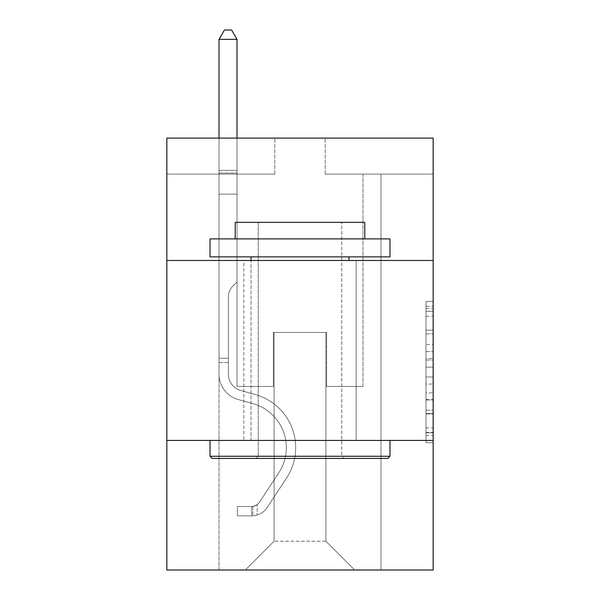 <?xml version="1.0" encoding="UTF-8"?>
<svg xmlns="http://www.w3.org/2000/svg" width="600" height="600" viewBox="0 0 600 600"><rect width="100%" height="100%" fill="white"/><g stroke="black" fill="none" stroke-linecap="round" stroke-linejoin="round"><path stroke-width="0.45" stroke-dasharray="3 2.25" d="M425.97 344.498L425.97 367.11L433.162 367.11L433.162 435.645L433.162 308.468L433.162 367.11L425.97 367.11L425.97 306.345L425.97 442.71L425.97 301.403L425.97 432.817L433.162 432.817L425.97 432.817L433.162 432.817L425.97 432.817L425.97 410.205L425.97 442.71L433.162 442.71L433.162 301.403L433.162 432.465L433.162 376.995L425.97 376.995L433.162 376.995L433.162 410.205L433.162 311.288L425.97 311.288L433.162 311.288L433.162 442.71L433.162 308.468L433.162 442.71L425.97 442.71L425.97 301.403L433.162 301.403L433.162 308.468L433.162 301.403L433.162 308.468L433.162 301.403L433.162 306.345L433.162 301.403L425.97 301.403L425.97 311.288L433.162 311.288L425.97 311.288L425.97 344.498L433.162 344.498M356.145 260.483L356.145 440.438L243.855 440.438L356.145 440.438L243.855 440.438L356.145 440.438L356.145 260.483L243.855 260.483L243.855 440.438L243.855 260.483L356.145 260.483M433.162 358.627L433.162 351.562L433.162 358.627L425.97 358.627L425.97 330.188L425.97 413.918L425.97 392.895L433.162 392.895L425.97 392.895L425.97 442.71L433.162 442.71L425.97 442.71L433.162 442.71L425.97 442.71L425.97 301.403L433.162 301.403L425.97 301.403L433.162 301.403L425.97 301.403L425.97 358.627L433.162 358.627M433.162 440.438L433.162 570L166.837 570L166.837 440.438L433.162 440.438L433.162 138.113L325.192 138.113L433.162 138.113L433.162 174.105L433.162 138.113L166.837 138.113L274.808 138.113L166.837 138.113L166.837 174.105L274.808 174.105L166.837 174.105L166.837 138.113L166.837 260.483L433.162 260.483L166.837 260.483L166.837 440.438L433.162 440.438L166.837 440.438M219.022 570L380.978 570L380.978 174.105L362.985 174.105L380.978 174.105L362.985 174.105L380.978 174.105L362.985 174.105L380.978 174.105L362.985 174.105L380.978 174.105L362.985 174.105L380.978 174.105L362.985 174.105L380.978 174.105L362.985 174.105L380.978 174.105L362.985 174.105L380.978 174.105L362.985 174.105L380.978 174.105L362.985 174.105L380.978 174.105L362.985 174.105L380.978 174.105L362.985 174.105L380.978 174.105L362.985 174.105L380.978 174.105L362.985 174.105L380.978 174.105L362.985 174.105L380.978 174.105L362.985 174.105L380.978 174.105L362.985 174.105L380.978 174.105L380.978 570L380.978 174.105L380.978 570L380.978 174.105L380.978 570L380.978 174.105L380.978 570L380.978 174.105L380.978 570L380.978 174.105L380.978 570L380.978 174.105L380.978 570L380.978 174.105L380.978 570L380.978 174.105L380.978 570L380.978 174.105L380.978 570L380.978 174.105L380.978 570L380.978 174.105L380.978 570L380.978 174.105L380.978 570L380.978 174.105L380.978 570L380.978 174.105L380.978 570L380.978 174.105L380.978 570L380.978 174.105L380.978 570L219.022 570L245.295 570L219.022 570L245.295 570L219.022 570L245.295 570L219.022 570L245.295 570L219.022 570L245.295 570L219.022 570L245.295 570L219.022 570L245.295 570L219.022 570L245.295 570L219.022 570L245.295 570L219.022 570L245.295 570L219.022 570L245.295 570L219.022 570L245.295 570L219.022 570L245.295 570L219.022 570L245.295 570L219.022 570L245.295 570L219.022 570L245.295 570L219.022 570L219.022 174.105L237.015 174.105L219.022 174.105L237.015 174.105L219.022 174.105L237.015 174.105L219.022 174.105L237.015 174.105L219.022 174.105L237.015 174.105L219.022 174.105L237.015 174.105L219.022 174.105L237.015 174.105L219.022 174.105L237.015 174.105L219.022 174.105L237.015 174.105L219.022 174.105L237.015 174.105L219.022 174.105L237.015 174.105L219.022 174.105L237.015 174.105L219.022 174.105L237.015 174.105L219.022 174.105L237.015 174.105L219.022 174.105L237.015 174.105L219.022 174.105L237.015 174.105L219.022 174.105L237.015 174.105L219.022 174.105L219.022 570M433.162 174.105L325.192 174.105L433.162 174.105M274.087 541.207L274.087 332.46L274.087 541.207L274.087 332.46L325.913 332.46L325.913 541.207L274.087 541.207L245.295 570L274.087 541.207L274.087 332.46L274.087 541.207L274.087 332.46L273.368 332.46L273.368 386.452L237.015 386.452L237.015 174.105L237.015 386.452L237.015 174.105L237.015 386.452L237.015 174.105L237.015 386.452L237.015 174.105L237.015 386.452L237.015 174.105L237.015 386.452L237.015 174.105L237.015 386.452L237.015 174.105L237.015 386.452L237.015 174.105L237.015 386.452L237.015 174.105L237.015 386.452L237.015 174.105L237.015 386.452L237.015 174.105L237.015 386.452L237.015 174.105L237.015 386.452L237.015 174.105L237.015 386.452L237.015 174.105L237.015 386.452L237.015 174.105L237.015 386.452L237.015 174.105L237.015 386.452L237.015 174.105L237.015 386.452L273.368 386.452L237.015 386.452L273.368 386.452L237.015 386.452L273.368 386.452L237.015 386.452L273.368 386.452L237.015 386.452L273.368 386.452L237.015 386.452L273.368 386.452L237.015 386.452L273.368 386.452L237.015 386.452L273.368 386.452L237.015 386.452L273.368 386.452L237.015 386.452L273.368 386.452L237.015 386.452L273.368 386.452L237.015 386.452L273.368 386.452L237.015 386.452L273.368 386.452L237.015 386.452L273.368 386.452L237.015 386.452L273.368 386.452L237.015 386.452L273.368 386.452L237.015 386.452L273.368 386.452L273.368 332.46L273.368 386.452L273.368 332.46L273.368 386.452L273.368 332.46L273.368 386.452L273.368 332.46L273.368 386.452L273.368 332.46L273.368 386.452L273.368 332.46L273.368 386.452L273.368 332.46L273.368 386.452L273.368 332.46L273.368 386.452L273.368 332.46L273.368 386.452L273.368 332.46L273.368 386.452L273.368 332.46L273.368 386.452L273.368 332.46L273.368 386.452L273.368 332.46L273.368 386.452L273.368 332.46L273.368 386.452L273.368 332.46L273.368 386.452L273.368 332.46L273.368 386.452L273.368 332.46L274.087 332.46L273.368 332.46L274.087 332.46L273.368 332.46L274.087 332.46L273.368 332.46L274.087 332.46L273.368 332.46L274.087 332.46L273.368 332.46L274.087 332.46L273.368 332.46L274.087 332.46L273.368 332.46L274.087 332.46L273.368 332.46L274.087 332.46L273.368 332.46L274.087 332.46L273.368 332.46L274.087 332.46L273.368 332.46L274.087 332.46L273.368 332.46L274.087 332.46L273.368 332.46L274.087 332.46L273.368 332.46L274.087 332.46L273.368 332.46L274.087 332.46L273.368 332.46L274.087 332.46L274.087 541.207L245.295 570L274.087 541.207L274.087 332.46L274.087 541.207L245.295 570L274.087 541.207L274.087 332.46L274.087 541.207L245.295 570L274.087 541.207L274.087 332.46L274.087 541.207L245.295 570L274.087 541.207L274.087 332.46L274.087 541.207L245.295 570L274.087 541.207L274.087 332.46L274.087 541.207L245.295 570L274.087 541.207L274.087 332.46L274.087 541.207L245.295 570L274.087 541.207L274.087 332.46L274.087 541.207L245.295 570L274.087 541.207L274.087 332.46L274.087 541.207L245.295 570L274.087 541.207L274.087 332.46L274.087 541.207L245.295 570L274.087 541.207L274.087 332.46L274.087 541.207L245.295 570L274.087 541.207L274.087 332.46L274.087 541.207L245.295 570L274.087 541.207L274.087 332.46L274.087 541.207L245.295 570L274.087 541.207L274.087 332.46L274.087 541.207L245.295 570L274.087 541.207L274.087 332.46L274.087 541.207L245.295 570L274.087 541.207L245.295 570L274.087 541.207L325.913 541.207L325.913 332.46L325.913 541.207L354.705 570L325.913 541.207L325.913 332.46L325.913 541.207L354.705 570L325.913 541.207L325.913 332.46L325.913 541.207L354.705 570L325.913 541.207L325.913 332.46L325.913 541.207L354.705 570L325.913 541.207L325.913 332.46L325.913 541.207L354.705 570L325.913 541.207L325.913 332.46L325.913 541.207L354.705 570L325.913 541.207L325.913 332.46L325.913 541.207L354.705 570L325.913 541.207L325.913 332.46L325.913 541.207L354.705 570L325.913 541.207L325.913 332.46L325.913 541.207L354.705 570L325.913 541.207L325.913 332.46L325.913 541.207L354.705 570L325.913 541.207L325.913 332.46L325.913 541.207L354.705 570L325.913 541.207L325.913 332.46L325.913 541.207L354.705 570L325.913 541.207L325.913 332.46L325.913 541.207L354.705 570L325.913 541.207L325.913 332.46L325.913 541.207L354.705 570L325.913 541.207L325.913 332.46L325.913 541.207L354.705 570L325.913 541.207L325.913 332.46L325.913 541.207L354.705 570L325.913 541.207L325.913 332.46L325.913 541.207L354.705 570L325.913 541.207L325.913 332.46L274.087 332.46L274.087 541.207L245.295 570L274.087 541.207M326.632 332.46L325.913 332.46L326.632 332.46L325.913 332.46L326.632 332.46L325.913 332.46L326.632 332.46L325.913 332.46L326.632 332.46L325.913 332.46L326.632 332.46L325.913 332.46L326.632 332.46L325.913 332.46L326.632 332.46L325.913 332.46L326.632 332.46L325.913 332.46L326.632 332.46L325.913 332.46L326.632 332.46L325.913 332.46L326.632 332.46L325.913 332.46L326.632 332.46L325.913 332.46L326.632 332.46L325.913 332.46L326.632 332.46L325.913 332.46L326.632 332.46L325.913 332.46L326.632 332.46L325.913 332.46L326.632 332.46L326.632 386.452L326.632 332.46M354.705 570L325.913 541.207L354.705 570M325.192 174.105L325.192 138.113L325.192 174.105M274.808 174.105L274.808 138.113L274.808 174.105M362.985 174.105L362.985 386.452L326.632 386.452L362.985 386.452L326.632 386.452L362.985 386.452L326.632 386.452L362.985 386.452L326.632 386.452L362.985 386.452L326.632 386.452L362.985 386.452L326.632 386.452L362.985 386.452L326.632 386.452L362.985 386.452L326.632 386.452L362.985 386.452L326.632 386.452L362.985 386.452L326.632 386.452L362.985 386.452L326.632 386.452L362.985 386.452L326.632 386.452L362.985 386.452L326.632 386.452L362.985 386.452L326.632 386.452L362.985 386.452L326.632 386.452L362.985 386.452L326.632 386.452L362.985 386.452L326.632 386.452L362.985 386.452L362.985 174.105M433.162 260.483L166.837 260.483M425.97 367.11L433.162 367.11L425.97 367.11M425.97 306.345L425.97 301.403L425.97 306.345L433.162 306.345L425.97 306.345M425.97 413.565L425.97 384.067L425.97 413.565L433.162 413.565L425.97 413.565M425.97 384.067L425.97 376.995L433.162 376.995L425.97 376.995L425.97 384.067L433.162 384.067L425.97 384.067M425.97 330.188L425.97 311.288L425.97 330.188L433.162 330.188L425.97 330.188M425.97 301.403L433.162 301.403L425.97 301.403L425.97 308.468L425.97 301.403L433.162 301.403M425.97 442.71L433.162 442.71L425.97 442.71L425.97 435.645L425.97 442.71M228.382 358.23L228.382 362.55L219.022 362.55L219.022 358.23L219.022 374.22L219.022 39.36L219.022 194.115L219.022 39.36L237.015 39.36L237.015 170.363L237.015 39.36L219.022 39.36L224.423 30L231.615 30L224.423 30L219.022 39.36L219.022 194.115L219.022 39.36L237.015 39.36L231.615 30L237.015 39.36L237.015 194.115L219.022 194.115L219.022 39.36L224.423 30L231.615 30L224.423 30L219.022 39.36L219.022 194.115L219.022 39.36L237.015 39.36L219.022 39.36L224.423 30L231.615 30L237.015 39.36L231.615 30L224.423 30L219.022 39.36L219.022 194.115L219.022 39.36L237.015 39.36L237.015 170.363L237.015 39.36L219.022 39.36L224.423 30L231.615 30L237.015 39.36L231.615 30L224.423 30L219.022 39.36L219.022 194.115L219.022 39.36L237.015 39.36L237.015 173.047L237.015 39.36L219.022 39.36L224.423 30L231.615 30L237.015 39.36L231.615 30L224.423 30L219.022 39.36L219.022 194.115L219.022 39.36L237.015 39.36L237.015 281.933L232.958 285.99A15.638 15.638 0 0 0 228.382 297.053A15.638 15.638 0 0 1 232.958 285.99L237.015 281.933L237.015 194.115L219.022 194.115L219.022 39.36L224.423 30L231.615 30L237.015 39.36L219.022 39.36L219.022 194.115L219.022 39.36L237.015 39.36L231.615 30L224.423 30L219.022 39.36L224.423 30L231.615 30L237.015 39.36L237.015 170.363L237.015 39.36L219.022 39.36L219.022 194.115L219.022 39.36L237.015 39.36L231.615 30L224.423 30L219.022 39.36L224.423 30L231.615 30L237.015 39.36L237.015 173.047L237.015 39.36L219.022 39.36L219.022 374.22A26.273 26.273 0 0 0 238.237 399.533A26.273 26.273 0 0 1 219.022 374.22L219.022 194.115L237.015 194.115L237.015 173.047L237.015 281.933L232.958 285.99A15.638 15.638 0 0 0 228.382 297.053A15.638 15.638 0 0 1 232.958 285.99L237.015 281.933L237.015 194.115L219.022 194.115L219.022 374.22A26.273 26.273 0 0 0 238.237 399.533A26.273 26.273 0 0 1 219.022 374.22L219.022 194.115L237.015 194.115L237.015 170.363L237.015 281.933L232.958 285.99A15.638 15.638 0 0 0 228.382 297.053A15.638 15.638 0 0 1 232.958 285.99L237.015 281.933L237.015 194.115L219.022 194.115L219.022 374.22A26.273 26.273 0 0 0 238.237 399.533A26.273 26.273 0 0 1 219.022 374.22L219.022 194.115L237.015 194.115L237.015 39.36L231.615 30L224.423 30L219.022 39.36L237.015 39.36L237.015 281.933L232.958 285.99A15.638 15.638 0 0 0 228.382 297.053A15.638 15.638 0 0 1 232.958 285.99L237.015 281.933L237.015 194.115L219.022 194.115L219.022 374.22A26.273 26.273 0 0 0 238.237 399.533L252.885 403.612L238.237 399.533A26.273 26.273 0 0 1 219.022 374.22L219.022 194.115L237.015 194.115L237.015 39.36L219.022 39.36L224.423 30L231.615 30L237.015 39.36L231.615 30L224.423 30L219.022 39.36L219.022 170.363L219.022 39.36L237.015 39.36L237.015 281.933L232.958 285.99A15.638 15.638 0 0 0 228.382 297.053A15.638 15.638 0 0 1 232.958 285.99L237.015 281.933L237.015 194.115L219.022 194.115L219.022 374.22A26.273 26.273 0 0 0 238.237 399.533A26.273 26.273 0 0 1 219.022 374.22L219.022 194.115L237.015 194.115L237.015 39.36L219.022 39.36L224.423 30L231.615 30L237.015 39.36L231.615 30L224.423 30L219.022 39.36L219.022 173.047L219.022 39.36L237.015 39.36L237.015 281.933L232.958 285.99A15.638 15.638 0 0 0 228.382 297.053A15.638 15.638 0 0 1 232.958 285.99L237.015 281.933L237.015 194.115L219.022 194.115L219.022 374.22A26.273 26.273 0 0 0 238.237 399.533A26.273 26.273 0 0 1 219.022 374.22L219.022 194.115L237.015 194.115L237.015 39.36L219.022 39.36L224.423 30L231.615 30L237.015 39.36L231.615 30L224.423 30L219.022 39.36L219.022 194.115L237.015 194.115L237.015 281.933L232.958 285.99A15.638 15.638 0 0 0 228.382 297.053A15.638 15.638 0 0 1 232.958 285.99L237.015 281.933L237.015 173.047L237.015 194.115L219.022 194.115L219.022 374.22A26.273 26.273 0 0 0 238.237 399.533L252.885 403.612L238.237 399.533A26.273 26.273 0 0 1 219.022 374.22L219.022 194.115L237.015 194.115L237.015 281.933L232.958 285.99A15.638 15.638 0 0 0 228.382 297.053A15.638 15.638 0 0 1 232.958 285.99L237.015 281.933L237.015 170.363L237.015 194.115L219.022 194.115L219.022 374.22A26.273 26.273 0 0 0 238.237 399.533A26.273 26.273 0 0 1 219.022 374.22L219.022 194.115L237.015 194.115L237.015 281.933L232.958 285.99A15.638 15.638 0 0 0 228.382 297.053A15.638 15.638 0 0 1 232.958 285.99L237.015 281.933L237.015 39.36L237.015 194.115L219.022 194.115L219.022 374.22A26.273 26.273 0 0 0 238.237 399.533A26.273 26.273 0 0 1 219.022 374.22L219.022 194.115L237.015 194.115L237.015 281.933L232.958 285.99A15.638 15.638 0 0 0 228.382 297.053A15.638 15.638 0 0 1 232.958 285.99L237.015 281.933L237.015 39.36L219.022 39.36L237.015 39.36L231.615 30L237.015 39.36L237.015 194.115L219.022 194.115L219.022 374.22A26.273 26.273 0 0 0 238.237 399.533L252.885 403.612A45.705 45.705 0 0 1 278.835 472.717A45.705 45.705 0 0 0 252.885 403.612L238.237 399.533A26.273 26.273 0 0 1 219.022 374.22L219.022 194.115L237.015 194.115L237.015 281.933L232.958 285.99A15.638 15.638 0 0 0 228.382 297.053A15.638 15.638 0 0 1 232.958 285.99L237.015 281.933L237.015 39.36L219.022 39.36L224.423 30L231.615 30L224.423 30L219.022 39.36L219.022 170.363L219.022 39.36L237.015 39.36L231.615 30L237.015 39.36L237.015 194.115L219.022 194.115L219.022 374.22A26.273 26.273 0 0 0 238.237 399.533A26.273 26.273 0 0 1 219.022 374.22L219.022 194.115L237.015 194.115L237.015 281.933L232.958 285.99A15.638 15.638 0 0 0 228.382 297.053A15.638 15.638 0 0 1 232.958 285.99L237.015 281.933L237.015 39.36L219.022 39.36L224.423 30L231.615 30L224.423 30L219.022 39.36L219.022 173.047L219.022 39.36L237.015 39.36L231.615 30L237.015 39.36L237.015 194.115L219.022 194.115L219.022 374.22A26.273 26.273 0 0 0 238.237 399.533A26.273 26.273 0 0 1 219.022 374.22L219.022 194.115L237.015 194.115L237.015 281.933L232.958 285.99A15.638 15.638 0 0 0 228.382 297.053A15.638 15.638 0 0 1 232.958 285.99L237.015 281.933L237.015 39.36L219.022 39.36L224.423 30L231.615 30L224.423 30L219.022 39.36L219.022 374.22A26.273 26.273 0 0 0 238.237 399.533L252.885 403.612L238.237 399.533A26.273 26.273 0 0 1 219.022 374.22L219.022 194.115L237.015 194.115L237.015 281.933L232.958 285.99A15.638 15.638 0 0 0 228.382 297.053A15.638 15.638 0 0 1 232.958 285.99L237.015 281.933L237.015 194.115L219.022 194.115L219.022 374.22A26.273 26.273 0 0 0 238.237 399.533A26.273 26.273 0 0 1 219.022 374.22L219.022 194.115L237.015 194.115L237.015 173.047L237.015 281.933L232.958 285.99A15.638 15.638 0 0 0 228.382 297.053A15.638 15.638 0 0 1 232.958 285.99L237.015 281.933L237.015 194.115L219.022 194.115L219.022 374.22A26.273 26.273 0 0 0 238.237 399.533A26.273 26.273 0 0 1 219.022 374.22L219.022 194.115L237.015 194.115L237.015 170.363L237.015 281.933L232.958 285.99A15.638 15.638 0 0 0 228.382 297.053A15.638 15.638 0 0 1 232.958 285.99L237.015 281.933L237.015 194.115L219.022 194.115L219.022 374.22A26.273 26.273 0 0 0 238.237 399.533L252.885 403.612L238.237 399.533A26.273 26.273 0 0 1 219.022 374.22L219.022 194.115L237.015 194.115L237.015 39.36L231.615 30L237.015 39.36L237.015 281.933L232.958 285.99A15.638 15.638 0 0 0 228.382 297.053A15.638 15.638 0 0 1 232.958 285.99L237.015 281.933L237.015 194.115L219.022 194.115L219.022 374.22L219.022 362.55L228.382 362.55L228.382 358.23L219.022 358.23L228.382 358.23L228.382 374.22L228.382 297.053L228.382 374.22A16.913 16.913 0 0 0 240.75 390.518A16.913 16.913 0 0 1 228.382 374.22L228.382 297.053L228.382 374.22L228.382 358.23L219.022 358.23L228.382 358.23L228.382 374.22A16.913 16.913 0 0 0 240.75 390.518A16.913 16.913 0 0 1 228.382 374.22L228.382 297.053L228.382 374.22A16.913 16.913 0 0 0 240.75 390.518A16.913 16.913 0 0 1 228.382 374.22L228.382 297.053L228.382 374.22L228.382 358.23L219.022 358.23L228.382 358.23L228.382 374.22A16.913 16.913 0 0 0 240.75 390.518L255.397 394.597L240.75 390.518A16.913 16.913 0 0 1 228.382 374.22L228.382 297.053L228.382 374.22A16.913 16.913 0 0 0 240.75 390.518A16.913 16.913 0 0 1 228.382 374.22L228.382 297.053L228.382 374.22L228.382 358.23L219.022 358.23L228.382 358.23L228.382 374.22A16.913 16.913 0 0 0 240.75 390.518A16.913 16.913 0 0 1 228.382 374.22L228.382 297.053L228.382 374.22A16.913 16.913 0 0 0 240.75 390.518L255.397 394.597L240.75 390.518A16.913 16.913 0 0 1 228.382 374.22L228.382 297.053L228.382 374.22L228.382 358.23L219.022 358.23L228.382 358.23L228.382 374.22A16.913 16.913 0 0 0 240.75 390.518A16.913 16.913 0 0 1 228.382 374.22L228.382 297.053L228.382 374.22A16.913 16.913 0 0 0 240.75 390.518A16.913 16.913 0 0 1 228.382 374.22L228.382 297.053L228.382 374.22L228.382 358.23L219.022 358.23L228.382 358.23L228.382 374.22A16.913 16.913 0 0 0 240.75 390.518L255.397 394.597L240.75 390.518A16.913 16.913 0 0 1 228.382 374.22L228.382 297.053L228.382 374.22A16.913 16.913 0 0 0 240.75 390.518A16.913 16.913 0 0 1 228.382 374.22L228.382 297.053L228.382 374.22L228.382 358.23L219.022 358.23L228.382 358.23L228.382 374.22A16.913 16.913 0 0 0 240.75 390.518A16.913 16.913 0 0 1 228.382 374.22L228.382 297.053L228.382 374.22A16.913 16.913 0 0 0 240.75 390.518L255.397 394.597A55.065 55.065 0 0 1 286.657 477.847A55.065 55.065 0 0 0 255.397 394.597L240.75 390.518A16.913 16.913 0 0 1 228.382 374.22L228.382 297.053L228.382 374.22L228.382 358.23L219.022 358.23L228.382 358.23L228.382 374.22A16.913 16.913 0 0 0 240.75 390.518A16.913 16.913 0 0 1 228.382 374.22L228.382 297.053L228.382 374.22A16.913 16.913 0 0 0 240.75 390.518A16.913 16.913 0 0 1 228.382 374.22L228.382 297.053L228.382 374.22L228.382 358.23L219.022 358.23M251.775 515.865A19.072 19.072 0 0 0 267.36 507.263L286.657 477.847A55.065 55.065 0 0 0 255.397 394.597L240.75 390.518A16.913 16.913 0 0 1 228.382 374.22A16.913 16.913 0 0 0 240.75 390.518A16.913 16.913 0 0 1 228.382 374.22L228.382 297.053L228.382 374.22A16.913 16.913 0 0 0 240.75 390.518A16.913 16.913 0 0 1 228.382 374.22A16.913 16.913 0 0 0 240.75 390.518L255.397 394.597A55.065 55.065 0 0 1 286.657 477.847A55.065 55.065 0 0 0 255.397 394.597L240.75 390.518A16.913 16.913 0 0 1 228.382 374.22A16.913 16.913 0 0 0 240.75 390.518L255.397 394.597L240.75 390.518A16.913 16.913 0 0 1 228.382 374.22A16.913 16.913 0 0 0 240.75 390.518A16.913 16.913 0 0 1 228.382 374.22A16.913 16.913 0 0 0 240.75 390.518L255.397 394.597L240.75 390.518A16.913 16.913 0 0 1 228.382 374.22A16.913 16.913 0 0 0 240.75 390.518L255.397 394.597A55.065 55.065 0 0 1 286.657 477.847L267.36 507.263L286.657 477.847A55.065 55.065 0 0 0 255.397 394.597L240.75 390.518A16.913 16.913 0 0 1 228.382 374.22A16.913 16.913 0 0 0 240.75 390.518A16.913 16.913 0 0 1 228.382 374.22A16.913 16.913 0 0 0 240.75 390.518L255.397 394.597L240.75 390.518A16.913 16.913 0 0 1 228.382 374.22A16.913 16.913 0 0 0 240.75 390.518L255.397 394.597L240.75 390.518A16.913 16.913 0 0 1 228.382 374.22A16.913 16.913 0 0 0 240.75 390.518A16.913 16.913 0 0 1 228.382 374.22A16.913 16.913 0 0 0 240.75 390.518L255.397 394.597A55.065 55.065 0 0 1 286.657 477.847A55.065 55.065 0 0 0 255.397 394.597L240.75 390.518A16.913 16.913 0 0 1 228.382 374.22A16.913 16.913 0 0 0 240.75 390.518L255.397 394.597L240.75 390.518A16.913 16.913 0 0 1 228.382 374.22A16.913 16.913 0 0 0 240.75 390.518A16.913 16.913 0 0 1 228.382 374.22A16.913 16.913 0 0 0 240.75 390.518L255.397 394.597L240.75 390.518A16.913 16.913 0 0 1 228.382 374.22A16.913 16.913 0 0 0 240.75 390.518L255.397 394.597A55.065 55.065 0 0 1 286.657 477.847A55.065 55.065 0 0 0 255.397 394.597L240.75 390.518A16.913 16.913 0 0 1 228.382 374.22A16.913 16.913 0 0 0 240.75 390.518A16.913 16.913 0 0 1 228.382 374.22A16.913 16.913 0 0 0 240.75 390.518L255.397 394.597L240.75 390.518A16.913 16.913 0 0 1 228.382 374.22A16.913 16.913 0 0 0 240.75 390.518L255.397 394.597A55.065 55.065 0 0 1 286.657 477.847L267.36 507.263L286.657 477.847A55.065 55.065 0 0 0 255.397 394.597L240.75 390.518L255.397 394.597A55.065 55.065 0 0 1 286.657 477.847A55.065 55.065 0 0 0 255.397 394.597L240.75 390.518L255.397 394.597A55.065 55.065 0 0 1 286.657 477.847A55.065 55.065 0 0 0 255.397 394.597L240.75 390.518L255.397 394.597A55.065 55.065 0 0 1 286.657 477.847L267.36 507.263A19.072 19.072 0 0 1 257.175 514.98A19.072 19.072 0 0 0 267.36 507.263L286.657 477.847A55.065 55.065 0 0 0 255.397 394.597L240.75 390.518L255.397 394.597A55.065 55.065 0 0 1 286.657 477.847A55.065 55.065 0 0 0 255.397 394.597L240.75 390.518L255.397 394.597A55.065 55.065 0 0 1 286.657 477.847A55.065 55.065 0 0 0 255.397 394.597L240.75 390.518L255.397 394.597A55.065 55.065 0 0 1 286.657 477.847L267.36 507.263L286.657 477.847A55.065 55.065 0 0 0 255.397 394.597L240.75 390.518L255.397 394.597A55.065 55.065 0 0 1 286.657 477.847A55.065 55.065 0 0 0 255.397 394.597L240.75 390.518L255.397 394.597A55.065 55.065 0 0 1 286.657 477.847A55.065 55.065 0 0 0 255.397 394.597L240.75 390.518L255.397 394.597A55.065 55.065 0 0 1 286.657 477.847L267.36 507.263L286.657 477.847A55.065 55.065 0 0 0 255.397 394.597L240.75 390.518L255.397 394.597A55.065 55.065 0 0 1 286.657 477.847A55.065 55.065 0 0 0 255.397 394.597L240.75 390.518L255.397 394.597A55.065 55.065 0 0 1 286.657 477.847A55.065 55.065 0 0 0 255.397 394.597A55.065 55.065 0 0 1 286.657 477.847L267.36 507.263A19.072 19.072 0 0 1 257.175 514.98C251.625 516.158 251.625 516.158 257.175 514.98C251.625 516.158 251.625 516.158 257.175 514.98A19.072 19.072 0 0 0 267.36 507.263L286.657 477.847A55.065 55.065 0 0 0 255.397 394.597A55.065 55.065 0 0 1 286.657 477.847L267.36 507.263L286.657 477.847A55.065 55.065 0 0 0 255.397 394.597A55.065 55.065 0 0 1 286.657 477.847A55.065 55.065 0 0 0 255.397 394.597A55.065 55.065 0 0 1 286.657 477.847L267.36 507.263L286.657 477.847A55.065 55.065 0 0 0 255.397 394.597A55.065 55.065 0 0 1 286.657 477.847L267.36 507.263A19.072 19.072 0 0 1 257.175 514.98C251.625 516.158 251.625 516.158 257.175 514.98C251.625 516.158 251.625 516.158 257.175 514.98A19.072 19.072 0 0 0 267.36 507.263L286.657 477.847A55.065 55.065 0 0 0 255.397 394.597A55.065 55.065 0 0 1 286.657 477.847A55.065 55.065 0 0 0 255.397 394.597A55.065 55.065 0 0 1 286.657 477.847L267.36 507.263L286.657 477.847A55.065 55.065 0 0 0 255.397 394.597A55.065 55.065 0 0 1 286.657 477.847L267.36 507.263L286.657 477.847A55.065 55.065 0 0 0 255.397 394.597A55.065 55.065 0 0 1 286.657 477.847A55.065 55.065 0 0 0 255.397 394.597A55.065 55.065 0 0 1 286.657 477.847L267.36 507.263A19.072 19.072 0 0 1 257.175 514.98C251.625 516.158 251.625 516.158 257.175 514.98C251.625 516.158 251.625 516.158 257.175 514.98A19.072 19.072 0 0 0 267.36 507.263L286.657 477.847A55.065 55.065 0 0 0 255.397 394.597A55.065 55.065 0 0 1 286.657 477.847L267.36 507.263L286.657 477.847A55.065 55.065 0 0 0 255.397 394.597A55.065 55.065 0 0 1 286.657 477.847A55.065 55.065 0 0 0 255.397 394.597A55.065 55.065 0 0 1 286.657 477.847L267.36 507.263L286.657 477.847A55.065 55.065 0 0 0 255.397 394.597A55.065 55.065 0 0 1 286.657 477.847L267.36 507.263A19.072 19.072 0 0 1 257.175 514.98C251.625 516.158 251.625 516.158 257.175 514.98C251.625 516.158 251.625 516.158 257.175 514.98A19.072 19.072 0 0 0 267.36 507.263L286.657 477.847A55.065 55.065 0 0 0 255.397 394.597A55.065 55.065 0 0 1 286.657 477.847A55.065 55.065 0 0 0 255.397 394.597A55.065 55.065 0 0 1 286.657 477.847L267.36 507.263L286.657 477.847A55.065 55.065 0 0 0 255.397 394.597A55.065 55.065 0 0 1 286.657 477.847L267.36 507.263A19.072 19.072 0 0 1 257.175 514.98C251.625 516.158 251.625 516.158 257.175 514.98C251.625 516.158 251.625 516.158 257.175 514.98A19.072 19.072 0 0 0 267.36 507.263L286.657 477.847L267.36 507.263A19.072 19.072 0 0 1 257.175 514.98C251.625 516.158 251.625 516.158 257.175 514.98C251.625 516.158 251.625 516.158 257.175 514.98A19.072 19.072 0 0 0 267.36 507.263L286.657 477.847L267.36 507.263A19.072 19.072 0 0 1 257.175 514.98C251.625 516.158 251.625 516.158 257.175 514.98C251.625 516.158 251.625 516.158 257.175 514.98A19.072 19.072 0 0 0 267.36 507.263L286.657 477.847L267.36 507.263A19.072 19.072 0 0 1 257.175 514.98C251.625 516.158 251.625 516.158 257.175 514.98C251.625 516.158 251.625 516.158 257.175 514.98A19.072 19.072 0 0 0 267.36 507.263L286.657 477.847L267.36 507.263A19.072 19.072 0 0 1 257.175 514.98C251.625 516.158 251.625 516.158 257.175 514.98C251.625 516.158 251.625 516.158 257.175 514.98A19.072 19.072 0 0 0 267.36 507.263L286.657 477.847L267.36 507.263A19.072 19.072 0 0 1 257.175 514.98C251.625 516.158 251.625 516.158 257.175 514.98C251.625 516.158 251.625 516.158 257.175 514.98A19.072 19.072 0 0 0 267.36 507.263L286.657 477.847L267.36 507.263A19.072 19.072 0 0 1 257.175 514.98C251.625 516.158 251.625 516.158 257.175 514.98C251.625 516.158 251.625 516.158 257.175 514.98A19.072 19.072 0 0 0 267.36 507.263L286.657 477.847L267.36 507.263A19.072 19.072 0 0 1 257.175 514.98C251.625 516.158 251.625 516.158 257.175 514.98C251.625 516.158 251.625 516.158 257.175 514.98A19.072 19.072 0 0 0 267.36 507.263L286.657 477.847L267.36 507.263A19.072 19.072 0 0 1 257.175 514.98C251.625 516.158 251.625 516.158 257.175 514.98C251.625 516.158 251.625 516.158 257.175 514.98A19.072 19.072 0 0 0 267.36 507.263L286.657 477.847L267.36 507.263A19.072 19.072 0 0 1 257.175 514.98C251.625 516.158 251.625 516.158 257.175 514.98C251.625 516.158 251.625 516.158 257.175 514.98A19.072 19.072 0 0 0 267.36 507.263L286.657 477.847L267.36 507.263A19.072 19.072 0 0 1 257.175 514.98C251.625 516.158 251.625 516.158 257.175 514.98C251.625 516.158 251.625 516.158 257.175 514.98A19.072 19.072 0 0 0 267.36 507.263L286.657 477.847L267.36 507.263A19.072 19.072 0 0 1 257.175 514.98C251.625 516.158 251.625 516.158 257.175 514.98C251.625 516.158 251.625 516.158 257.175 514.98A19.072 19.072 0 0 0 267.36 507.263A19.072 19.072 0 0 1 251.775 515.865L251.775 506.505A9.72 9.72 0 0 0 259.538 502.125L278.835 472.717A45.705 45.705 0 0 0 252.885 403.612A45.705 45.705 0 0 1 278.835 472.717A45.705 45.705 0 0 0 252.885 403.612L238.237 399.533A26.273 26.273 0 0 1 219.022 374.22A26.273 26.273 0 0 0 238.237 399.533A26.273 26.273 0 0 1 219.022 374.22A26.273 26.273 0 0 0 238.237 399.533L252.885 403.612L238.237 399.533A26.273 26.273 0 0 1 219.022 374.22A26.273 26.273 0 0 0 238.237 399.533L252.885 403.612L238.237 399.533A26.273 26.273 0 0 1 219.022 374.22A26.273 26.273 0 0 0 238.237 399.533A26.273 26.273 0 0 1 219.022 374.22A26.273 26.273 0 0 0 238.237 399.533L252.885 403.612A45.705 45.705 0 0 1 278.835 472.717L259.538 502.125L278.835 472.717A45.705 45.705 0 0 0 252.885 403.612L238.237 399.533A26.273 26.273 0 0 1 219.022 374.22A26.273 26.273 0 0 0 238.237 399.533L252.885 403.612L238.237 399.533A26.273 26.273 0 0 1 219.022 374.22A26.273 26.273 0 0 0 238.237 399.533A26.273 26.273 0 0 1 219.022 374.22A26.273 26.273 0 0 0 238.237 399.533L252.885 403.612L238.237 399.533A26.273 26.273 0 0 1 219.022 374.22A26.273 26.273 0 0 0 238.237 399.533L252.885 403.612A45.705 45.705 0 0 1 278.835 472.717A45.705 45.705 0 0 0 252.885 403.612L238.237 399.533A26.273 26.273 0 0 1 219.022 374.22A26.273 26.273 0 0 0 238.237 399.533A26.273 26.273 0 0 1 219.022 374.22A26.273 26.273 0 0 0 238.237 399.533L252.885 403.612L238.237 399.533A26.273 26.273 0 0 1 219.022 374.22A26.273 26.273 0 0 0 238.237 399.533L252.885 403.612L238.237 399.533A26.273 26.273 0 0 1 219.022 374.22A26.273 26.273 0 0 0 238.237 399.533A26.273 26.273 0 0 1 219.022 374.22A26.273 26.273 0 0 0 238.237 399.533L252.885 403.612A45.705 45.705 0 0 1 278.835 472.717A45.705 45.705 0 0 0 252.885 403.612L238.237 399.533A26.273 26.273 0 0 1 219.022 374.22A26.273 26.273 0 0 0 238.237 399.533L252.885 403.612L238.237 399.533A26.273 26.273 0 0 1 219.022 374.22A26.273 26.273 0 0 0 238.237 399.533A26.273 26.273 0 0 1 219.022 374.22A26.273 26.273 0 0 0 238.237 399.533L252.885 403.612L238.237 399.533A26.273 26.273 0 0 1 219.022 374.22A26.273 26.273 0 0 0 238.237 399.533L252.885 403.612A45.705 45.705 0 0 1 278.835 472.717L259.538 502.125L278.835 472.717A45.705 45.705 0 0 0 252.885 403.612L238.237 399.533L252.885 403.612A45.705 45.705 0 0 1 278.835 472.717A45.705 45.705 0 0 0 252.885 403.612L238.237 399.533L252.885 403.612A45.705 45.705 0 0 1 278.835 472.717A45.705 45.705 0 0 0 252.885 403.612L238.237 399.533L252.885 403.612A45.705 45.705 0 0 1 278.835 472.717L259.538 502.125A9.72 9.72 0 0 1 257.175 504.623C251.722 507.127 251.722 507.127 257.175 504.623C251.722 507.127 251.722 507.127 257.175 504.623A9.72 9.72 0 0 0 259.538 502.125L278.835 472.717A45.705 45.705 0 0 0 252.885 403.612L238.237 399.533L252.885 403.612A45.705 45.705 0 0 1 278.835 472.717A45.705 45.705 0 0 0 252.885 403.612L238.237 399.533L252.885 403.612A45.705 45.705 0 0 1 278.835 472.717A45.705 45.705 0 0 0 252.885 403.612L238.237 399.533L252.885 403.612A45.705 45.705 0 0 1 278.835 472.717L259.538 502.125L278.835 472.717A45.705 45.705 0 0 0 252.885 403.612L238.237 399.533L252.885 403.612A45.705 45.705 0 0 1 278.835 472.717A45.705 45.705 0 0 0 252.885 403.612L238.237 399.533L252.885 403.612A45.705 45.705 0 0 1 278.835 472.717A45.705 45.705 0 0 0 252.885 403.612L238.237 399.533L252.885 403.612A45.705 45.705 0 0 1 278.835 472.717L259.538 502.125L278.835 472.717A45.705 45.705 0 0 0 252.885 403.612L238.237 399.533L252.885 403.612A45.705 45.705 0 0 1 278.835 472.717A45.705 45.705 0 0 0 252.885 403.612L238.237 399.533L252.885 403.612A45.705 45.705 0 0 1 278.835 472.717A45.705 45.705 0 0 0 252.885 403.612A45.705 45.705 0 0 1 278.835 472.717L259.538 502.125A9.72 9.72 0 0 1 257.175 504.623C251.722 507.127 251.722 507.127 257.175 504.623C251.722 507.127 251.722 507.127 257.175 504.623A9.72 9.72 0 0 0 259.538 502.125L278.835 472.717A45.705 45.705 0 0 0 252.885 403.612A45.705 45.705 0 0 1 278.835 472.717L259.538 502.125L278.835 472.717A45.705 45.705 0 0 0 252.885 403.612A45.705 45.705 0 0 1 278.835 472.717A45.705 45.705 0 0 0 252.885 403.612A45.705 45.705 0 0 1 278.835 472.717L259.538 502.125L278.835 472.717A45.705 45.705 0 0 0 252.885 403.612A45.705 45.705 0 0 1 278.835 472.717L259.538 502.125A9.72 9.72 0 0 1 257.175 504.623C251.722 507.127 251.722 507.127 257.175 504.623C251.722 507.127 251.722 507.127 257.175 504.623A9.72 9.72 0 0 0 259.538 502.125L278.835 472.717A45.705 45.705 0 0 0 252.885 403.612A45.705 45.705 0 0 1 278.835 472.717A45.705 45.705 0 0 0 252.885 403.612A45.705 45.705 0 0 1 278.835 472.717L259.538 502.125L278.835 472.717A45.705 45.705 0 0 0 252.885 403.612A45.705 45.705 0 0 1 278.835 472.717L259.538 502.125L278.835 472.717A45.705 45.705 0 0 0 252.885 403.612A45.705 45.705 0 0 1 278.835 472.717A45.705 45.705 0 0 0 252.885 403.612A45.705 45.705 0 0 1 278.835 472.717L259.538 502.125A9.72 9.72 0 0 1 257.175 504.623C251.722 507.127 251.722 507.127 257.175 504.623C251.722 507.127 251.722 507.127 257.175 504.623A9.72 9.72 0 0 0 259.538 502.125L278.835 472.717A45.705 45.705 0 0 0 252.885 403.612A45.705 45.705 0 0 1 278.835 472.717L259.538 502.125L278.835 472.717A45.705 45.705 0 0 0 252.885 403.612A45.705 45.705 0 0 1 278.835 472.717A45.705 45.705 0 0 0 252.885 403.612A45.705 45.705 0 0 1 278.835 472.717L259.538 502.125L278.835 472.717A45.705 45.705 0 0 0 252.885 403.612A45.705 45.705 0 0 1 278.835 472.717L259.538 502.125A9.72 9.72 0 0 1 257.175 504.623C251.722 507.127 251.722 507.127 257.175 504.623C251.722 507.127 251.722 507.127 257.175 504.623A9.72 9.72 0 0 0 259.538 502.125L278.835 472.717A45.705 45.705 0 0 0 252.885 403.612A45.705 45.705 0 0 1 278.835 472.717A45.705 45.705 0 0 0 252.885 403.612A45.705 45.705 0 0 1 278.835 472.717L259.538 502.125L278.835 472.717A45.705 45.705 0 0 0 252.885 403.612A45.705 45.705 0 0 1 278.835 472.717L259.538 502.125A9.72 9.72 0 0 1 257.175 504.623C251.722 507.127 251.722 507.127 257.175 504.623C251.722 507.127 251.722 507.127 257.175 504.623A9.72 9.72 0 0 0 259.538 502.125L278.835 472.717L259.538 502.125A9.72 9.72 0 0 1 257.175 504.623C251.722 507.127 251.722 507.127 257.175 504.623C251.722 507.127 251.722 507.127 257.175 504.623A9.72 9.72 0 0 0 259.538 502.125L278.835 472.717L259.538 502.125A9.72 9.72 0 0 1 257.175 504.623C251.722 507.127 251.722 507.127 257.175 504.623C251.722 507.127 251.722 507.127 257.175 504.623A9.72 9.72 0 0 0 259.538 502.125L278.835 472.717L259.538 502.125A9.72 9.72 0 0 1 257.175 504.623C251.722 507.127 251.722 507.127 257.175 504.623C251.722 507.127 251.722 507.127 257.175 504.623A9.72 9.72 0 0 0 259.538 502.125L278.835 472.717L259.538 502.125A9.72 9.72 0 0 1 257.175 504.623C251.722 507.127 251.722 507.127 257.175 504.623C251.722 507.127 251.722 507.127 257.175 504.623A9.72 9.72 0 0 0 259.538 502.125L278.835 472.717L259.538 502.125A9.72 9.72 0 0 1 257.175 504.623C251.722 507.127 251.722 507.127 257.175 504.623C251.722 507.127 251.722 507.127 257.175 504.623A9.72 9.72 0 0 0 259.538 502.125L278.835 472.717L259.538 502.125A9.72 9.72 0 0 1 257.175 504.623C251.722 507.127 251.722 507.127 257.175 504.623C251.722 507.127 251.722 507.127 257.175 504.623A9.72 9.72 0 0 0 259.538 502.125L278.835 472.717L259.538 502.125A9.72 9.72 0 0 1 257.175 504.623C251.722 507.127 251.722 507.127 257.175 504.623C251.722 507.127 251.722 507.127 257.175 504.623A9.72 9.72 0 0 0 259.538 502.125L278.835 472.717L259.538 502.125A9.72 9.72 0 0 1 257.175 504.623C251.722 507.127 251.722 507.127 257.175 504.623C251.722 507.127 251.722 507.127 257.175 504.623A9.72 9.72 0 0 0 259.538 502.125L278.835 472.717L259.538 502.125A9.72 9.72 0 0 1 257.175 504.623C251.722 507.127 251.722 507.127 257.175 504.623C251.722 507.127 251.722 507.127 257.175 504.623A9.72 9.72 0 0 0 259.538 502.125L278.835 472.717L259.538 502.125A9.72 9.72 0 0 1 257.175 504.623C251.722 507.127 251.722 507.127 257.175 504.623C251.722 507.127 251.722 507.127 257.175 504.623A9.72 9.72 0 0 0 259.538 502.125L278.835 472.717L259.538 502.125A9.72 9.72 0 0 1 257.175 504.623C251.722 507.127 251.722 507.127 257.175 504.623C251.722 507.127 251.722 507.127 257.175 504.623A9.72 9.72 0 0 0 259.538 502.125A9.72 9.72 0 0 1 251.775 506.505L251.775 515.865L237.375 515.873L251.775 515.865A19.072 19.072 0 0 0 267.36 507.263A19.072 19.072 0 0 1 251.775 515.865L251.775 506.505L237.375 506.513L251.775 506.505A9.72 9.72 0 0 0 259.538 502.125A9.72 9.72 0 0 1 251.775 506.505L251.775 515.865L237.375 515.873L237.375 506.513L237.375 515.873L251.775 515.865A19.072 19.072 0 0 0 267.36 507.263A19.072 19.072 0 0 1 251.775 515.865L251.775 506.505L237.375 506.513L251.775 506.505A9.72 9.72 0 0 0 259.538 502.125A9.72 9.72 0 0 1 251.775 506.505L251.775 515.865L237.375 515.873L237.375 506.513L237.375 515.873L251.775 515.865A19.072 19.072 0 0 0 267.36 507.263A19.072 19.072 0 0 1 251.775 515.865L251.775 506.505L237.375 506.513L251.775 506.505A9.72 9.72 0 0 0 259.538 502.125A9.72 9.72 0 0 1 251.775 506.505L251.775 515.865L237.375 515.873L237.375 506.513L237.375 515.873L251.775 515.865A19.072 19.072 0 0 0 267.36 507.263A19.072 19.072 0 0 1 251.775 515.865L251.775 506.505L237.375 506.513L251.775 506.505A9.72 9.72 0 0 0 259.538 502.125A9.72 9.72 0 0 1 251.775 506.505L251.775 515.865L237.375 515.873L237.375 506.513L237.375 515.873L251.775 515.865A19.072 19.072 0 0 0 267.36 507.263A19.072 19.072 0 0 1 251.775 515.865L251.775 506.505L237.375 506.513L251.775 506.505A9.72 9.72 0 0 0 259.538 502.125A9.72 9.72 0 0 1 251.775 506.505L251.775 515.865L237.375 515.873L237.375 506.513L237.375 515.873L251.775 515.865A19.072 19.072 0 0 0 267.36 507.263A19.072 19.072 0 0 1 251.775 515.865L251.775 506.505L237.375 506.513L251.775 506.505A9.72 9.72 0 0 0 259.538 502.125A9.72 9.72 0 0 1 251.775 506.505L251.775 515.865L237.375 515.873L237.375 506.513L237.375 515.873L251.775 515.865A19.072 19.072 0 0 0 267.36 507.263A19.072 19.072 0 0 1 251.775 515.865L251.775 506.505L237.375 506.513L251.775 506.505A9.72 9.72 0 0 0 259.538 502.125A9.72 9.72 0 0 1 251.775 506.505L251.775 515.865L237.375 515.873L237.375 506.513L237.375 515.873L251.775 515.865A19.072 19.072 0 0 0 267.36 507.263A19.072 19.072 0 0 1 251.775 515.865L251.775 506.505L237.375 506.513L251.775 506.505A9.72 9.72 0 0 0 259.538 502.125A9.72 9.72 0 0 1 251.775 506.505L251.775 515.865L237.375 515.873L237.375 506.513L237.375 515.873L251.775 515.865A19.072 19.072 0 0 0 267.36 507.263A19.072 19.072 0 0 1 251.775 515.865L251.775 506.505L237.375 506.513L251.775 506.505A9.72 9.72 0 0 0 259.538 502.125A9.72 9.72 0 0 1 251.775 506.505L251.775 515.865L237.375 515.873L237.375 506.513L237.375 515.873L251.775 515.865A19.072 19.072 0 0 0 267.36 507.263A19.072 19.072 0 0 1 251.775 515.865L251.775 506.505L237.375 506.513L251.775 506.505A9.72 9.72 0 0 0 259.538 502.125A9.72 9.72 0 0 1 251.775 506.505L251.775 515.865L237.375 515.873L237.375 506.513L237.375 515.873L251.775 515.865A19.072 19.072 0 0 0 267.36 507.263A19.072 19.072 0 0 1 251.775 515.865L251.775 506.505L237.375 506.513L251.775 506.505A9.72 9.72 0 0 0 259.538 502.125A9.72 9.72 0 0 1 251.775 506.505L251.775 515.865L237.375 515.873L237.375 506.513L237.375 515.873L251.775 515.865A19.072 19.072 0 0 0 267.36 507.263A19.072 19.072 0 0 1 251.775 515.865L251.775 506.505L237.375 506.513L251.775 506.505A9.72 9.72 0 0 0 259.538 502.125A9.72 9.72 0 0 1 251.775 506.505L251.775 515.865L237.375 515.873L237.375 506.513L237.375 515.873L251.775 515.865A19.072 19.072 0 0 0 267.36 507.263A19.072 19.072 0 0 1 251.775 515.865L251.775 506.505L237.375 506.513L251.775 506.505A9.72 9.72 0 0 0 259.538 502.125A9.72 9.72 0 0 1 251.775 506.505L251.775 515.865L237.375 515.873L237.375 506.513L237.375 515.873L251.775 515.865A19.072 19.072 0 0 0 267.36 507.263A19.072 19.072 0 0 1 251.775 515.865L251.775 506.505L237.375 506.513L251.775 506.505A9.72 9.72 0 0 0 259.538 502.125A9.72 9.72 0 0 1 251.775 506.505L251.775 515.865L237.375 515.873L237.375 506.513L237.375 515.873L251.775 515.865A19.072 19.072 0 0 0 267.36 507.263A19.072 19.072 0 0 1 251.775 515.865L251.775 506.505L237.375 506.513L251.775 506.505A9.72 9.72 0 0 0 259.538 502.125A9.72 9.72 0 0 1 251.775 506.505L251.775 515.865L237.375 515.873L237.375 506.513L237.375 515.873L251.775 515.865A19.072 19.072 0 0 0 267.36 507.263A19.072 19.072 0 0 1 251.775 515.865L251.775 506.505L237.375 506.513L251.775 506.505A9.72 9.72 0 0 0 259.538 502.125A9.72 9.72 0 0 1 251.775 506.505L251.775 515.865L237.375 515.873L237.375 506.513L237.375 515.873L251.775 515.865M212.183 458.43L387.817 458.43L389.978 456.27L210.022 456.27L389.978 456.27L210.022 456.27L212.183 458.43L387.817 458.43L212.183 458.43M258.248 456.27L256.095 458.43L343.905 458.43L256.095 458.43L343.905 458.43L256.095 458.43L258.248 456.27L258.248 222.33L341.752 222.33L258.248 222.33L341.752 222.33L258.248 222.33L258.248 456.27L341.752 456.27L343.905 458.43L341.752 456.27L258.248 456.27L341.752 456.27L341.752 222.33L341.752 456.27L258.248 456.27M389.978 238.89L210.022 238.89L210.022 256.882L389.978 256.882L210.022 256.882L389.978 256.882L389.978 238.89L210.022 238.89L389.978 238.89M235.215 238.89L364.785 238.89L364.785 222.33L235.215 222.33L364.785 222.33L235.215 222.33L235.215 238.89L364.785 238.89M210.022 440.438L389.978 440.438L210.022 440.438L389.978 440.438L210.022 440.438L210.022 456.27M389.978 440.438L389.978 456.27M251.055 256.882L348.945 256.882L251.055 256.882L348.945 256.882L251.055 256.882L251.055 440.438L348.945 440.438L251.055 440.438L348.945 440.438L251.055 440.438L251.055 260.483M348.945 256.882L348.945 260.483M219.022 138.113L219.022 39.36L237.015 39.36L219.022 39.36L224.423 30L231.615 30L224.423 30L219.022 39.36L219.022 170.363L219.022 39.36L237.015 39.36L231.615 30L237.015 39.36L237.015 170.363L237.015 39.36L219.022 39.36L224.423 30L231.615 30L224.423 30L219.022 39.36L237.015 39.36L231.615 30L237.015 39.36L237.015 138.113M237.375 506.513L251.415 506.513L237.375 506.513L237.375 515.873L237.375 506.513M219.022 170.363L219.022 173.047L219.022 170.363L237.015 170.363L219.022 170.363M257.175 514.98C251.625 516.158 251.625 516.158 257.175 514.98C251.625 516.158 251.625 516.158 257.175 514.98L257.175 504.623L257.175 514.98M237.015 39.36L231.615 30L224.423 30L219.022 39.36M425.97 410.205L433.162 410.205L425.97 410.205M425.97 399.607L433.162 399.607M425.97 333.9L433.162 333.9L425.97 333.9M425.97 308.468L433.162 308.468M425.97 435.645L433.162 435.645M425.97 427.868L433.162 427.868M425.97 316.237L433.162 316.237M425.97 360.045L433.162 360.045L425.97 360.045M425.97 399.96L433.162 399.96L425.97 399.96M425.97 413.918L433.162 413.918L425.97 413.918M425.97 351.562L433.162 351.562L425.97 351.562M219.022 173.047L237.015 173.047L219.022 173.047M228.382 362.55L219.022 362.55L228.382 362.55M425.97 432.465L433.162 432.465M425.97 432.817L433.162 432.817M425.97 311.288L433.162 311.288M252.855 506.408L252.855 515.812"/><path stroke-width="0.9" d="M433.162 260.483L433.162 138.113L166.837 138.113L166.837 260.483L433.162 260.483L433.162 570L166.837 570L166.837 260.483M433.162 440.438L166.837 440.438M212.183 458.43L210.022 456.27L389.978 456.27L387.817 458.43L212.183 458.43M389.978 238.89L389.978 256.882L210.022 256.882L210.022 238.89L389.978 238.89M235.215 238.89L235.215 222.33L364.785 222.33L364.785 238.89M389.978 440.438L389.978 456.27M210.022 440.438L210.022 456.27M348.945 256.882L348.945 260.483M251.055 256.882L251.055 260.483M237.015 138.113L237.015 39.36L219.022 39.36L219.022 138.113M219.022 39.36L224.423 30L231.615 30L237.015 39.36"/></g></svg>
